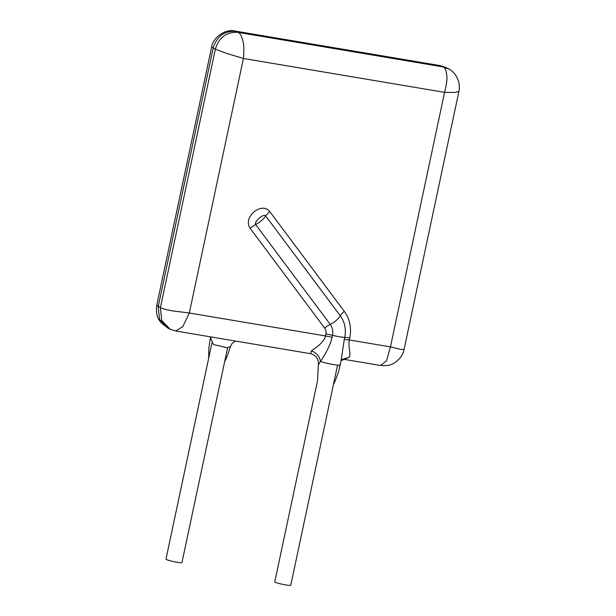<?xml version="1.0" encoding="UTF-8"?>
<svg xmlns="http://www.w3.org/2000/svg" width="616" height="616" viewBox="0 0 616 616"><rect width="100%" height="100%" fill="white"/><g stroke="black" fill="none" stroke-linecap="round" stroke-linejoin="round"><path stroke-width="0.92" d="M211.072 336.944L210.703 338.184L213.513 344.575L227.296 347.77L230.338 346.716C228.205 353.73 226.303 358.705 224.648 361.654M210.449 337.838L210.787 336.898M340.995 361.215L344.29 339.362L349.31 339.955C348.795 343.305 348.864 346.685 349.534 350.088C350.104 353.7 349.988 356.102 349.195 357.295L343.197 359.059M317.486 380.95L318.349 364.949L320.497 361.353C319.373 356.079 316.324 352.598 311.334 350.92L318.218 345.953C322.838 341.718 325.24 338.377 325.448 335.936L332.062 337.306C330.253 346.377 323.462 357.064 320.497 361.353C326.003 363.632 342.958 366.489 339.893 364.618M318.326 365.003C318.657 362 318.072 359.505 316.57 357.526C316.909 356.487 309.679 352.745 310.649 353.715L311.334 350.92M332.062 337.306L332.486 335.32A13.729 12.613 115.8 0 0 330.261 324.416L255.609 224.478A10.726 3.835 -36.8 0 0 265.65 215.885L340.301 315.823A10.218 3.65 143.2 0 1 344.29 311.342L269.639 211.404L265.65 215.885C263.864 213.144 253.815 221.737 255.609 224.478L250.027 228.182L324.678 328.12A7.338 6.745 -64.2 0 1 325.864 333.949L325.448 335.936L189.32 313.005L182.852 326.519L175.729 330.985L310.656 353.715M380.572 365.488L386.502 360.822L390.459 346.893L400.777 349.357L404.058 349.526C402.98 354.97 399.668 359.49 394.125 363.078C391.268 365.149 386.748 365.958 380.557 365.488L342.935 359.159M458.943 91.26L455.378 92.469L444.56 92.354C446.546 84.546 447.301 79.087 446.823 75.976C446.392 70.886 445.137 67.868 443.066 66.921L449.11 69.177M404.058 349.518L458.928 91.322C461.053 80.919 454.762 71.233 447.632 68.384M171.194 329.66L170.131 329.19L161.685 320.428L160.406 307.669C162.416 308.662 166.343 309.717 172.187 310.841L189.32 313.005L243.42 58.474L226.888 53.492L215.354 49.165C219.034 37.283 226.65 31.701 238.2 32.409C240.279 33.356 241.888 36.436 243.043 41.649C243.975 44.837 244.098 50.443 243.42 58.474L444.56 92.354L390.459 346.893L349.31 339.955L349.734 337.968A10.218 1.047 12 0 0 344.714 337.375L344.29 339.362M156.772 305.151L160.406 307.669L215.354 49.165L211.65 46.985M156.749 305.236L211.635 47.039C212.312 38.985 224.286 28.267 235.127 31.07L236.02 31.354C224.463 30.646 216.847 36.228 213.167 48.102L158.22 306.614L159.506 319.373L167.945 328.135L161.03 322.715L159.436 320.482C156.818 316.763 155.925 311.681 156.757 305.236M440.887 65.866L445.553 67.36L440.887 65.866L443.066 66.921L238.2 32.409L236.02 31.354L440.887 65.866M337.553 365.119L290.775 585.2A8.177 0.839 -168 0 1 284.176 584.638A8.177 0.839 -168 0 1 275.329 582.243A8.177 0.839 -168 0 1 274.782 581.804L317.486 380.911M227.597 347.817L181.966 562.508A8.177 0.839 -168 0 1 173.797 561.63A8.177 0.839 -168 0 1 165.974 559.112L211.904 343.035M341.048 360.968L341.341 360.553M341.356 360.529L349.195 357.295M324.678 328.12A10.218 3.65 -36.8 0 1 330.261 324.416A10.726 3.835 143.2 0 0 340.301 315.823A27.143 24.933 -64.2 0 1 344.714 337.375A10.726 1.101 -168 0 1 332.486 335.32A10.218 1.047 12 0 0 325.864 333.949M269.639 211.404C261.353 201.324 242.65 217.317 250.027 228.182M349.734 337.968A33.533 30.8 115.8 0 0 344.29 311.342M235.443 341.048L232.047 343.528L230.353 346.777M342.85 359.02L341.287 360.46M341.172 360.391L338.823 370.74C336.929 376.653 335.142 381.196 333.464 384.346M170.239 329.229L175.714 330.985M170.124 329.206L167.945 328.151M235.127 31.07L439.955 65.566M447.747 68.415L445.56 67.352M210.603 336.867L208.847 347.824L208.67 358.258"/></g></svg>
